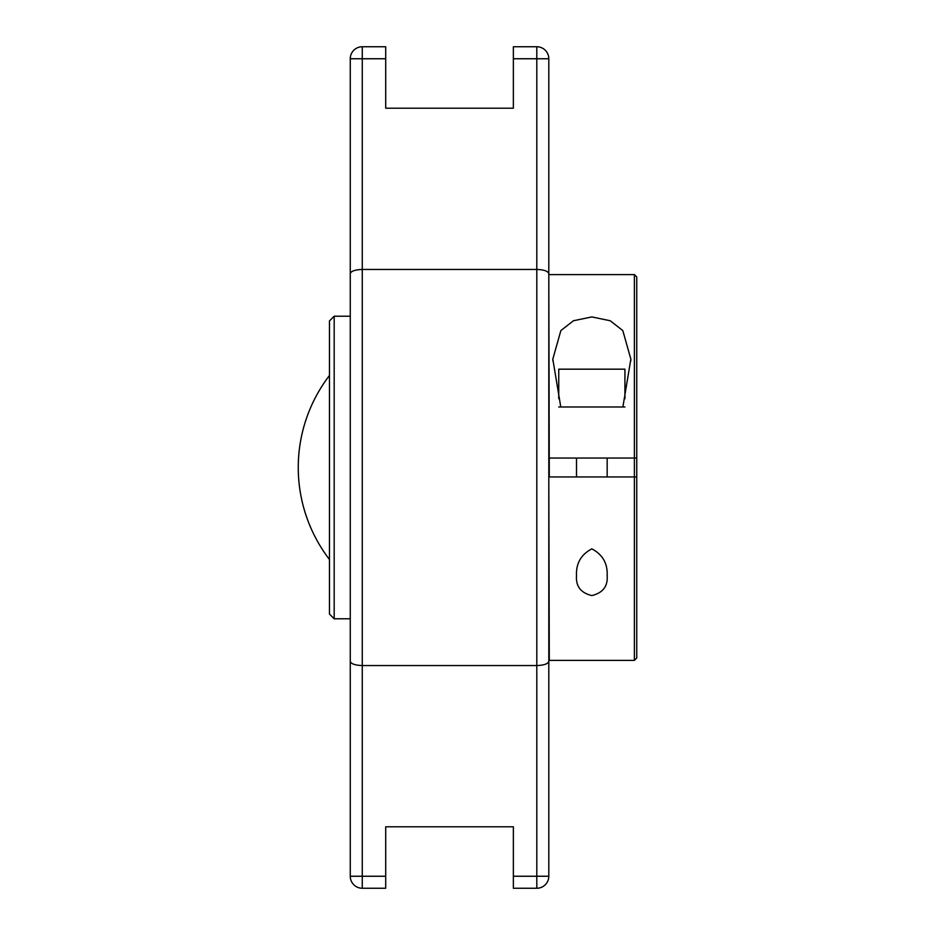 <?xml version="1.0" encoding="UTF-8"?>
<svg xmlns="http://www.w3.org/2000/svg" width="935" height="935" viewBox="0 0 935 935"><rect width="100%" height="100%" fill="white"/><g stroke="black" fill="none" stroke-linecap="round" stroke-linejoin="round"><path stroke-width="1.4" d="M548.81 723.971L548.81 211.029M362.266 46.75A12.003 12.003 0 0 0 350.263 58.753L350.263 876.247A12.003 12.003 0 0 0 362.266 888.25L385.711 888.25L385.711 826.797L513.362 826.797L513.362 888.25L536.807 888.25A12.003 12.003 0 0 0 548.81 876.247L548.81 58.753A12.003 12.003 0 0 0 536.807 46.75L513.362 46.75L513.362 108.203L385.711 108.203L385.711 46.75L362.266 46.75L362.266 58.753L385.711 58.753M362.266 888.25L362.266 665.545L536.807 665.545C544.252 665.253 548.249 663.803 548.81 661.197M350.263 661.197C350.824 663.803 354.821 665.253 362.266 665.545L362.266 269.455L536.807 269.455C544.252 269.748 548.249 271.197 548.81 273.803M350.263 58.753L362.266 58.753L362.266 269.455C354.821 269.748 350.824 271.197 350.263 273.803M329.459 375.484A151.283 151.283 0 0 0 329.459 559.516M334.181 316.217L329.459 320.95L329.459 614.05L334.181 618.783L334.181 316.217L350.263 316.217M622.558 476.955L607.166 476.955L634.386 476.955L634.386 660.379L549.289 660.379L548.81 476.955M575.282 476.955L549.289 476.955L548.81 275.089M634.386 660.379L636.747 658.018L636.747 476.955L549.289 476.955M634.386 274.621L634.386 458.045L636.747 458.045L636.747 276.982L634.386 274.621L549.289 274.621M636.747 476.955L636.747 458.045M548.81 458.045L634.386 458.045L634.386 476.955M591.832 548.857C602.678 554.56 607.785 563.571 607.166 575.878C607.902 586.35 602.794 592.919 591.832 595.572C580.869 592.919 575.761 586.35 576.509 575.878C575.878 563.571 580.986 554.56 591.832 548.857M560.778 406.982L552.819 359.122L560.86 330.593L573.435 320.752L591.832 316.93L610.239 320.752L622.815 330.593L630.856 359.122L622.885 406.982M558.744 406.982L624.931 406.982M624.931 398.707L624.931 369.173L558.744 369.173L558.744 398.707M385.711 876.247L350.263 876.247M536.807 46.75L536.807 58.753L548.81 58.753M548.81 876.247L536.807 876.247L536.807 888.25M513.362 58.753L536.807 58.753L536.807 876.247L513.362 876.247M334.181 618.783L350.263 618.783M552.83 359.122L552.83 360.84M630.833 359.122L630.833 360.84M576.509 458.045L576.509 476.955M607.166 458.045L607.166 476.955"/></g></svg>
